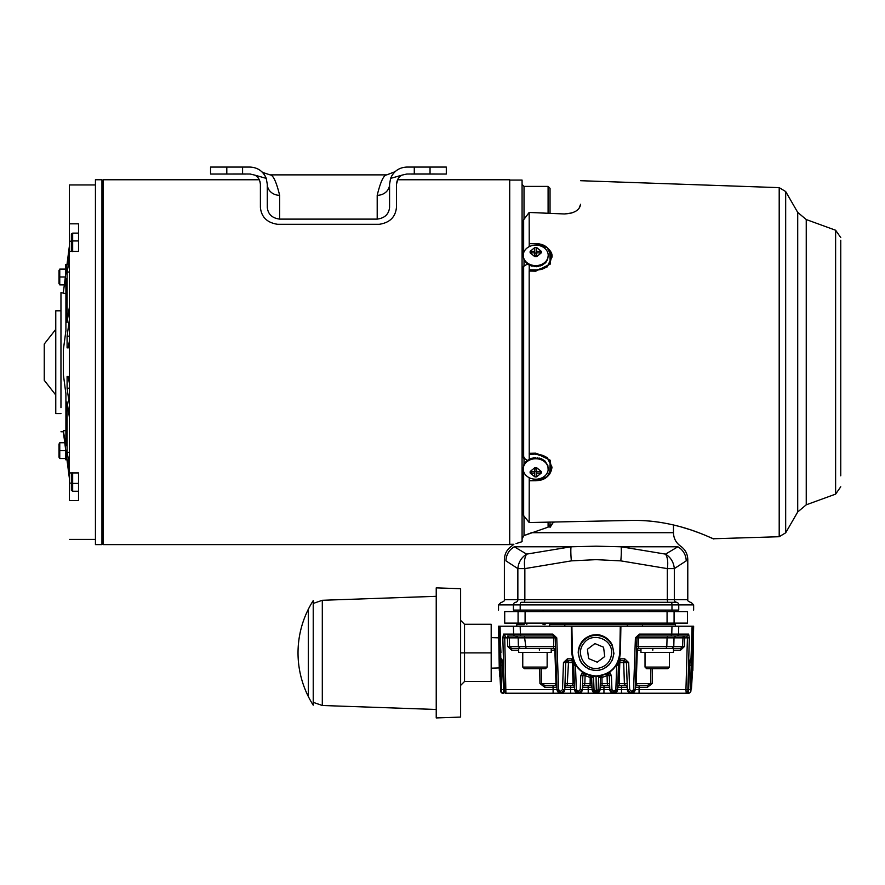 <?xml version="1.0" encoding="UTF-8"?>
<svg xmlns="http://www.w3.org/2000/svg" width="885" height="885" viewBox="0 0 885 885"><rect width="100%" height="100%" fill="white"/><g stroke="black" fill="none" stroke-linecap="round" stroke-linejoin="round"><path stroke-width="1.33" d="M674.082 623.106L674.082 611.59L687.457 611.59L687.457 623.106L504.704 623.106L504.704 611.59L667.069 611.59L667.069 623.106M674.082 611.59L667.069 611.59M554.596 522.006L553.092 522.67L550.039 527.438L550.039 524.506L548.092 527.161L524.02 535.58L531.542 532.704L673.474 532.704L673.474 524.993L676.826 525.823M524.02 218.805L524.02 186.392L548.092 186.392L550.039 188.339L550.039 213.351L564.342 213.96L571.998 212.942M575.084 211.615L575.77 211.205M576.334 210.84L577.794 209.69M579.089 208.285L580.604 204.28C580.604 172.962 580.604 172.962 580.604 204.28C579.73 210.165 574.31 213.396 564.342 213.96L529.175 212.455L529.23 244.05M549.685 250.289L550.26 264.095L535.724 271.186L529.175 271.053L529.23 459.149M529.175 453.308L535.724 453.175L550.26 460.255L549.696 474.061M529.23 480.312L529.175 522.537L631.702 520.413C677.833 519.606 712.558 539.186 713.918 538.987C711.219 538.379 676.04 519.473 631.702 520.413M806.246 504.815L806.246 219.546L835.617 230.244L835.617 494.118L806.246 504.815L797.717 511.961L785.681 532.814L779.198 536.719L713.399 538.755M712.027 538.157L709.615 537.106M706.639 535.856L702.646 534.241M698.685 532.726L693.696 530.923M688.95 529.33L682.634 527.405M529.23 264.626L529.23 269.814L535.735 269.881C556.289 270.898 556.289 243.176 535.735 243.773L529.23 243.629L529.23 246.649M529.23 243.629L535.735 243.696L547.229 247.711L551.986 257.181L547.229 266.551L535.735 270.334L529.23 270.268L529.175 271.053M535.735 243.773L535.735 243.641C540.956 242.7 553.413 249.614 551.986 257.181L547.218 266.883L535.735 270.755L535.735 269.881M840.75 475.809L840.75 240.233M840.75 311.741L840.75 412.62M527.703 263.852L523.378 266.562L523.378 457.799L527.338 460.3M529.23 453.728L535.735 453.607L529.23 454.547L535.735 454.027L547.229 457.81L551.986 467.18L547.229 476.65L535.735 480.666L529.23 480.732M535.724 453.175L547.229 457.479L551.986 467.092M529.23 477.712L529.23 480.644L535.735 480.588C556.289 481.186 556.289 453.463 535.735 454.481M529.175 522.537L523.378 515.291L523.378 469.515M523.654 266.164L523.654 458.187L524.351 457.235M523.378 254.847L523.378 220.122L529.175 212.455M550.039 524.506L550.039 522.106L550.039 526.21L553.092 522.67M550.039 527.438L550.039 526.21M548.092 186.392L548.092 213.263M548.092 522.15L548.092 527.161M535.735 245.156A12.49 10.233 180 0 1 540.901 246.074A12.49 10.233 180 0 1 548.213 255.378L547.638 259.515L545.68 262.679L541.952 265.345L541.974 264.759L540.591 265.92L538.534 265.865L538.534 266.474L536.376 266.12L536.376 266.717L532.073 265.688L532.084 266.285L527.737 264.327L524.263 260.522L523.323 257.059M534.297 266.064L534.208 266.662M537.892 266.551L537.77 265.987M532.283 265.732L532.084 266.285M548.213 255.378L548.213 255.367A12.49 10.233 180 0 1 535.735 265.611A12.49 10.233 180 0 1 523.245 255.378L523.323 254.648M523.245 255.378A12.49 10.233 180 0 1 530.558 246.074A14.813 14.813 0 0 1 540.901 246.074M531.553 252.867L530.181 251.318L534.783 247.546A5.631 4.613 180 0 1 536.675 247.546L541.277 251.318A5.631 4.613 180 0 1 541.277 252.867L536.675 256.639A5.631 4.613 180 0 1 534.783 256.639L530.181 252.867A5.631 4.613 180 0 1 530.181 251.318L534.783 251.318L534.783 252.867L530.181 252.867M536.675 247.546L536.675 251.318L541.277 251.318L539.905 252.867M534.783 253.232A2.777 2.279 180 0 1 536.675 253.232M535.735 255.334L535.547 256.207L535.735 255.334M536.675 251.318L536.675 256.639M541.277 252.867L536.675 252.867M534.783 256.639L534.783 252.867M534.783 251.318L534.783 247.546M522.073 538.611L524.02 535.58L524.02 516.519M509.716 180.075L522.073 180.075L522.073 541.686C511.276 545.105 511.276 545.105 522.073 541.686L516.066 543.589M514.307 546.786L571.035 546.786A16.262 2.047 84.4 0 0 571.356 560.869L524.849 568.612L524.849 599.698A2.6 0.951 90 0 1 523.898 602.298L668.275 602.298A2.6 0.951 90 0 1 667.323 599.698L667.323 568.612C668.241 562.285 667.644 557.45 665.542 554.121C670.797 557.439 673.717 562.263 674.315 568.612L667.323 568.612L620.805 560.869A16.262 2.047 -84.4 0 0 621.126 546.786L596.081 546.178L571.035 546.786L526.63 554.121L514.307 546.786C510.623 545.979 510.623 545.979 514.307 546.786A16.262 16.052 -52.4 0 0 505.954 560.869C503.864 559.265 503.864 559.265 505.954 560.869L517.858 568.612C518.444 562.285 521.365 557.45 526.63 554.121C524.528 557.439 523.931 562.263 524.849 568.612L517.858 568.612L517.858 599.698L674.315 599.698A2.6 2.423 -90 0 0 676.737 602.298C694.902 602.298 694.902 602.298 676.737 602.298C694.902 602.298 694.902 602.298 676.737 602.298L676.35 602.298C695.898 602.298 695.898 602.298 676.35 602.298L670.996 602.298A2.6 0.985 90 0 1 671.981 604.897L498.532 604.897L501.131 602.298M677.855 546.786L621.126 546.786L665.542 554.121L677.855 546.786C681.538 545.979 681.538 545.979 677.855 546.786A16.262 16.052 52.4 0 1 686.207 560.869C688.309 559.265 688.309 559.265 686.207 560.869L674.447 568.524M571.356 560.869L596.081 559.652L620.805 560.869M668.275 602.298L676.737 602.298M515.822 602.298C496.264 602.298 496.264 602.298 515.822 602.298A2.6 2.412 90 0 0 513.411 604.897L513.411 610.097C493.609 610.097 493.609 610.097 513.411 610.097L520.192 610.097L520.192 604.897A2.6 0.985 90 0 1 521.165 602.298L670.996 602.298M520.192 610.097L678.751 610.097C698.564 610.097 698.564 610.097 678.751 610.097L678.751 604.897A2.6 2.412 -90 0 0 676.35 602.298M526.818 611.59L526.818 610.097L544.872 610.097L543.08 610.097L543.08 611.59M665.343 610.097L665.343 611.59L665.343 610.097L667.135 610.097L647.3 610.097L649.092 610.097L649.092 611.59M549.651 626.226L549.607 624.6L675.377 624.6L642.554 624.6L642.51 626.226M544.231 624.6L545.138 624.6M524.241 624.6L516.796 624.6L524.241 624.6L516.796 624.6L516.74 626.226L516.796 624.6M675.432 626.226L675.366 624.6L667.921 624.6M571.887 626.226L572.352 652.665C573.945 666.859 581.854 674.635 596.081 675.985C610.307 674.635 618.217 666.859 619.821 652.665L620.274 626.226L571.566 626.226L693.641 626.226L693.176 652.665L693.641 626.226M502.901 665.188L500.954 665.188L500.069 626.226L498.532 626.226L498.709 636.802M498.985 652.665L499.726 676.306L498.852 626.226L498.985 652.665L500.611 652.665L500.158 673.928L500.954 665.188L501.618 691.329A1.947 1.947 90 0 0 503.554 693.22L503.532 693.22A1.947 1.947 -90 0 1 501.585 691.329L500.611 672.489L500.844 675.62L500.025 675.576L500.844 675.775M500.069 626.226L571.279 626.226L571.743 652.654L572.695 659.026L575.46 665.188L582.518 672.489L580.748 675.609L582.85 675.609L582.363 689.57L578.591 693.22A3.772 3.772 0 0 0 582.363 689.57L588.215 689.57L588.215 693.22L595.893 693.22L592.12 689.57L592.043 687.291A1.947 1.947 0 0 0 590.085 685.41L584.388 685.41L588.138 685.41L588.215 689.57L594.045 689.57L593.47 676.483L596.081 676.616L596.28 691.329L598.116 689.57L598.691 676.483L596.081 676.306L601.944 675.576L598.691 676.483L600.55 676.936L601.944 675.576L600.472 677.401L598.548 677.401M572.949 658.849L572.02 652.665L571.279 626.226M618.715 661.858L620.142 652.665L620.894 626.226L620.429 652.654L619.467 659.026L616.712 665.188L618.46 665.188L618.549 662.577L619.821 662.577A1.947 0.675 90 0 1 620.496 660.697L620.739 658.816L624.755 658.816L628.693 662.577L629.644 689.57L631.481 691.329L631.138 693.22A3.772 3.772 0 0 1 630.065 693.055M500.335 677.401L500.799 691.329L499.959 676.306L500.91 677.434M574.343 683.53L573.06 683.53L572.529 685.41A1.947 1.947 0 0 1 574.476 687.291L570.582 687.291L570.582 685.41L574.409 685.41L570.582 685.41L574.409 685.41L574.254 680.864M580.748 675.609L580.25 689.57L578.414 691.329L578.591 693.22L570.659 693.22L588.215 693.22L553.103 693.22L553.103 689.57L556.997 689.57A3.772 3.772 0 0 0 558.158 692.17M595.882 691.329L596.081 693.22L603.946 693.22L595.893 693.22L595.882 691.329L594.045 689.57M603.946 693.22L666.062 693.22L603.946 693.22L603.946 689.57L598.116 689.57M502.757 693.22L503.532 693.22L502.757 693.22A1.947 1.947 0 0 1 500.799 691.329A1.947 1.947 90 0 0 502.757 693.22L502.746 693.055M500.755 689.57L501.364 689.603C500.888 691.439 501.607 692.645 503.532 693.22M592.165 690.068L592.12 689.57A3.772 3.772 0 0 0 595.893 693.22M592.043 687.291L582.441 687.291L582.363 689.57L580.25 689.57M578.414 691.329L578.325 693.22L570.659 693.22L570.659 689.57L574.564 689.57A3.772 3.772 0 0 0 578.325 693.22L574.564 689.57L576.312 689.57L575.46 665.188L573.712 665.188L574.564 689.57M578.148 691.329L576.312 689.57M502.138 659.944A1.947 1.936 -90 0 1 501.74 658.816L501.043 659.026L502.979 660.796L502.304 661.504L503.598 689.603L501.729 689.57M573.712 665.188L573.613 662.577L572.341 662.577A1.947 0.675 90 0 0 571.666 660.697L572.064 660.741M597.375 693.055A3.772 3.772 0 0 1 596.28 693.22L600.052 689.57A3.772 3.772 0 0 1 599.842 690.665M599.488 691.417A3.772 3.772 0 0 1 598.99 692.059M598.791 692.258A3.772 3.772 0 0 1 598.127 692.723M604.024 685.41L607.785 685.41L604.024 685.41L603.913 689.581M607.785 685.41L602.077 685.41L607.785 685.41L607.32 683.53L602.032 683.53L602.077 685.41A1.947 1.947 0 0 0 600.13 687.291L609.732 687.291A1.947 1.947 0 0 0 607.785 685.41M617.818 683.53L619.102 683.53L619.633 685.41L625.341 685.41L619.633 685.41A1.947 1.947 0 0 0 617.686 687.291L621.591 687.291L621.502 689.57L617.608 689.57A3.772 3.772 0 0 1 617.409 690.665M637.167 685.41L635.308 685.41L637.167 685.41M689.271 665.188L691.207 665.188L691.119 659.026L689.183 660.796L689.869 661.504L688.596 689.592L686.218 693.22L685.941 689.57L687.855 689.57L688.143 691.329A1.947 1.925 90 0 1 686.218 693.22L686.262 693.22A1.947 1.925 -90 0 0 688.187 691.329L688.574 689.57L690.444 689.57L690.554 691.329A1.947 1.947 90 0 1 688.63 693.22L613.582 693.22A3.772 3.772 0 0 1 612.486 693.055M611.723 692.723A3.772 3.772 0 0 1 611.059 692.247M610.871 692.07A3.772 3.772 0 0 1 610.373 691.428M610.008 690.676A3.772 3.772 0 0 1 609.809 689.57L613.582 693.22L613.747 691.329L615.849 689.57L617.608 689.57L613.836 693.22A3.772 3.772 0 0 0 614.931 693.055M615.683 692.734A3.772 3.772 0 0 0 616.336 692.269M616.557 692.059A3.772 3.772 0 0 0 617.055 691.417M613.836 693.22L614.013 691.329M621.502 693.22L621.502 689.57L627.365 689.57L631.138 693.22L639.07 693.22L639.07 689.57L635.164 689.57A3.772 3.772 0 0 1 634.954 690.698M621.591 685.41L621.591 687.291L627.288 687.291A1.947 1.947 0 0 0 625.341 685.41L619.633 685.41L625.341 685.41L624.39 683.53L623.693 662.577A1.947 0.785 90 0 1 624.478 660.697L626.425 662.577L626.149 661.637M688.63 693.22C690.554 692.678 691.285 691.462 690.798 689.581L690.577 691.329A1.947 1.947 90 0 1 688.607 693.22L688.486 690.754M618.46 665.188L617.608 689.57M691.285 676.826L692.136 675.576L692.203 676.306L691.462 688.685A0.653 0.653 0 0 1 690.809 689.315A0.653 0.653 -90 0 0 691.45 688.685L691.882 676.616L691.262 677.434M691.45 688.685L690.831 688.696M594.023 688.685L594.023 689.315M599.997 690.068L600.13 687.291L604.024 687.291M596.28 693.22L596.28 691.329M567.208 685.211L568.48 662.577A1.947 0.785 90 0 0 567.694 660.697L565.736 662.577L567.683 660.697L567.407 658.816L563.468 662.577L562.517 689.57L560.681 691.329L561.024 693.22A3.772 3.772 0 0 0 562.672 692.833M553.025 685.41L556.853 685.41L553.025 685.41L553.103 689.57L504.306 689.57L504.03 691.329A1.947 1.925 90 0 0 505.943 693.22L553.103 693.22M572.529 685.41L566.831 685.41A1.947 1.947 0 0 0 564.873 687.291L570.582 687.291L570.659 689.57L564.796 689.57L561.024 693.22L556.997 689.57L558.579 689.57L556.765 637.864L552.826 634.103L553.678 637.864L553.678 648.34L511.641 648.34L509.572 646.459L555.492 646.459M565.006 683.53L573.06 683.53L572.341 662.577L563.468 662.577M571.666 660.697L567.694 660.697L571.666 660.697L573.613 662.577L571.666 660.697L571.422 658.816L567.407 658.816M573.602 662.445L573.613 662.577A1.947 0.597 -2 0 0 574.442 663.042M615.849 689.57L616.712 665.188L609.643 672.489L611.424 675.609L609.322 675.609L609.809 689.57L611.911 689.57L613.747 691.329M609.599 683.53L607.32 683.53L607.055 675.609L602.242 677.401L600.55 676.936M582.441 687.291A1.947 1.947 0 0 1 584.388 685.41L584.841 683.53L590.129 683.53L590.085 685.41M582.573 683.53L584.841 683.53L585.107 675.609L589.919 677.401L593.625 677.401M592.12 689.57L591.622 676.936L593.47 676.483L590.45 675.653A1.947 1.947 0 0 0 590.218 675.576L591.689 677.29M591.91 683.53L590.129 683.53L590.218 675.576L596.081 676.306C610.318 675.1 618.338 667.224 620.142 652.665L620.429 652.654M600.052 689.57L600.517 677.08M600.262 683.53L602.032 683.53L601.944 675.576A1.947 1.947 0 0 0 601.346 675.841M627.155 683.53L619.102 683.53L619.821 662.577L628.693 662.577M618.914 661.504L620.496 660.697L624.478 660.697L624.755 658.816M619.633 685.41L624.954 685.211M691.318 675.609L690.798 689.57L691.207 665.188L690.444 689.57M619.102 683.53L619.201 680.864M518.687 650.221L511.641 650.221L507.669 646.459L509.572 646.459L509.34 637.864L526.133 637.864M500.888 676.826L500.025 675.576M500.932 663.042L502.481 662.577L501.74 658.816M500.18 673.916L500.744 673.928M563.026 692.645A3.772 3.772 0 0 0 564.796 689.57L562.517 689.57M507.669 646.459L507.437 635.983L509.34 637.864L504.738 637.864L505.899 693.22A1.947 1.925 -90 0 1 503.985 691.329L502.204 659.967M558.457 692.424A3.772 3.772 0 0 0 559.364 692.944M559.652 693.043A3.772 3.772 0 0 0 560.769 693.22L560.415 691.329L558.579 689.57M551.211 650.221L554.84 650.221L553.678 648.34A1.947 1.947 0 0 1 555.625 650.221L554.84 650.221L555.99 683.53L554.972 685.41L544.773 685.41L541.52 683.53L541.255 668.695M518.687 648.34L518.687 652.433L551.211 652.433L551.211 648.34M547.14 667.069L545.514 668.695L524.385 668.695L522.758 667.069L547.14 667.069L547.14 652.433M522.758 667.069L522.758 652.433M539.374 650.221L539.374 648.34M509.34 637.864L518.156 637.864L518.389 646.459L520.203 648.34M524.385 635.983L526.055 648.34M525.104 637.864L555.194 637.864L556.997 689.57M607.11 673.75L609.643 672.489L608.438 674.049L609.322 675.609L607.055 675.609L606.524 673.928L609.101 674.79M583.06 674.79L583.724 674.049L582.518 672.489L585.638 673.928L583.724 674.049L582.85 675.609L583.768 674.027M584.1 673.861L584.62 673.739A1.947 1.947 0 0 1 584.775 673.728M584.963 673.739L585.605 673.905M580.604 670.664L585.638 673.928L585.107 675.609L582.85 675.609M591.622 676.936L590.76 675.808M618.549 662.577A1.947 0.597 -178 0 1 617.719 663.042M629.29 692.734A3.772 3.772 0 0 1 628.615 692.247M628.461 692.103A3.772 3.772 0 0 1 627.941 691.45M627.576 690.687A3.772 3.772 0 0 1 627.365 689.57L629.644 689.57M634.633 691.373A3.772 3.772 0 0 1 634.158 692.004M633.804 692.347A3.772 3.772 0 0 1 633.195 692.756M632.476 693.055A3.772 3.772 0 0 1 631.392 693.22L635.164 689.57L633.583 689.57L635.408 637.864L639.346 634.103L638.45 636.038M639.147 685.41L639.07 689.57L685.941 689.57L687.424 637.864L686.738 635.983L638.926 635.983L636.968 637.864L635.164 689.57M637.023 685.388L637.2 685.41A1.947 1.947 0 0 0 635.242 687.291L647.4 687.291L647.4 685.41L637.2 685.41L636.171 683.53L637.322 650.221L640.961 650.221M647.4 685.41L650.641 683.53L650.906 668.695M673.474 650.221L680.521 650.221L684.492 646.459L682.589 646.459L680.521 648.34L638.494 648.34L636.536 650.221A1.947 1.947 0 0 1 638.494 648.34L638.096 648.384M640.961 648.34L640.961 652.433L673.474 652.433L673.474 648.34M657.212 648.34L643.24 648.34M669.414 667.069L667.788 668.695L646.647 668.695L645.021 667.069L669.414 667.069L669.414 652.433M645.021 667.069L645.021 652.433M637.819 648.462L637.2 648.827M636.614 649.778L635.375 683.53L652.212 683.53L652.477 668.695M638.494 648.34L638.196 646.459L666.825 646.459L667.058 637.864L638.494 637.864L638.196 646.459L636.669 646.459M682.999 637.111L682.589 646.459L673.784 646.459L674.016 637.864L667.058 637.864L667.777 635.983L638.926 635.983L638.494 637.864L635.408 637.864M652.798 650.221L652.798 648.34M682.833 637.864L684.736 637.864L684.736 635.983L682.833 637.864L674.016 637.864L675.83 635.983L671.029 635.983L671.77 634.103L671.981 626.226M692.424 626.226L691.572 673.828M691.229 663.042L689.725 662.577M691.517 672.843L692.004 673.928L691.727 669.713M691.329 675.576L692.136 675.576L691.871 676.483L692.136 675.576L691.318 675.775M507.437 637.864L507.437 635.983L516.342 635.983L518.156 637.864L515.424 635.983L553.247 635.983L555.194 637.864L556.765 637.864M499.726 676.306L500.302 676.483M554.972 685.41A1.947 1.947 0 0 1 556.919 687.291L544.773 687.291L544.773 685.41M544.773 687.291L539.95 683.53L556.787 683.53L556.698 680.864M511.641 650.221L511.641 648.34M606.524 673.928L613.294 669.06M613.803 668.518L618.549 660.852M575.128 664.071L577.927 668.031M588.923 675.211L590.218 675.576M631.392 693.22L631.746 691.329L633.583 689.57M638.218 636.116L637.642 636.459M674.016 637.864L675.83 635.983L684.736 635.983L667.777 635.983M680.521 650.221L680.521 648.34M502.824 637.864L504.738 637.864L505.423 635.983A1.947 1.903 -90 0 1 503.521 634.103L502.824 637.864L504.306 689.57M572.296 660.796L572.695 659.026L571.422 658.816M564.796 689.57L565.736 662.577M572.352 652.665L572.02 652.665C573.646 667.058 581.666 674.934 596.081 676.306M619.799 660.829A1.947 1.947 0 0 1 619.865 660.796L619.467 659.026L620.739 658.816M627.365 689.57L626.425 662.577M684.736 635.983L686.738 635.983A1.947 1.903 -90 0 0 688.641 634.103L689.338 637.864L687.855 689.57M693.309 626.226L692.446 676.306L692.855 652.665L691.229 652.654L692.103 626.226M635.474 680.864L635.375 683.53M501.198 658.816A1.947 1.936 90 0 0 502.249 660.487M688.596 689.592L689.714 662.588L690.975 658.816A1.947 1.936 90 0 1 689.913 660.487M684.492 646.459L684.736 637.864L689.338 637.864M690.023 659.944A1.947 1.936 -90 0 0 690.433 658.816M491.186 637.609L498.731 637.842L498.686 635.043M498.675 634.7L499.306 670.465M596.081 634.7C602.364 634.246 608.327 639.39 608.205 639.446C612.099 643.804 609.345 640.209 612.265 644.988L613.936 653.495L612.442 659.801L609.112 664.823L603.57 668.817L599.875 670.056C595.439 671.416 586.877 668.606 588.923 668.96L585.981 667.334C581.268 663.65 581.334 662.566 579.885 660.144L578.204 652.887C578.591 646.891 578.303 650.63 579.354 646.271L581.356 642.444C583.812 638.981 584.653 639.003 586.534 637.466C591.224 635.341 588.79 635.452 596.081 634.7M613.582 652.898A17.501 17.501 0 0 1 596.081 670.387A17.501 17.501 0 0 1 578.58 652.898A17.501 17.501 0 0 1 596.081 635.397A17.501 17.501 0 0 1 613.582 652.898M598.017 668.319C584.897 670.686 575.073 653.429 583.801 643.351C591.91 631.613 612.431 638.649 611.635 652.898C610.96 661.449 606.424 666.593 598.017 668.319M594.919 643.583L603.57 647.223L604.732 656.537L597.253 662.201L588.602 658.562L587.43 649.247L594.919 643.583M693.187 651.814L693.265 647.278M693.309 645.32L693.353 642.676M693.309 645.364L693.486 634.7M693.187 651.891L692.866 670.465M649.092 624.6L649.092 623.106M526.818 624.6L526.818 623.106M260.002 181.536L258.84 178.914L259.305 179.755L103.235 179.755L103.235 544.607L509.716 544.607L509.716 179.755L397.542 179.755M397.951 179.013L396.458 184.368L396.458 207.311C395.529 217.057 389.787 222.721 379.223 224.303L277.636 224.303C267.071 222.721 261.318 217.057 260.4 207.311L260.4 184.368C259.891 179.6 257.944 176.491 254.548 175.053L250.057 174.035L242.578 173.969L242.578 167.066L250.057 167.066C257.789 167.486 263.188 171.259 266.241 178.383L254.548 175.053M396.458 184.368C396.945 179.633 398.892 176.524 402.299 175.053L390.606 178.383L389.566 184.301L389.566 207.311C388.902 214.181 384.776 218.119 377.198 219.115L279.649 219.115C272.082 218.119 267.967 214.192 267.292 207.311L267.292 184.301L266.241 178.383M391.878 175.673L390.606 178.383C393.659 171.259 399.058 167.486 406.79 167.066L414.28 167.066L414.28 173.969L406.79 174.035L402.299 175.053M399.732 176.823L398.593 178.084M411.259 174.035L446.305 174.035L446.305 167.066L414.28 167.066M430.741 173.969L414.169 173.969M258.254 178.073L257.126 176.823L258.254 178.073M262.513 172.387L270.08 174.876L386.767 174.876L395.031 171.712M394.367 172.376L393.471 173.371M389.566 184.301A12.357 11.007 0 0 1 377.198 195.32C380.506 181.779 383.692 174.964 386.767 174.876C383.692 174.964 380.506 181.779 377.198 195.32L377.198 219.115M279.649 219.115L279.649 195.32C276.341 181.779 273.155 174.964 270.08 174.876C273.155 174.964 276.341 181.779 279.649 195.32A12.357 11.007 -0 0 1 267.292 184.301M266.296 178.538L265.091 175.883M264.338 174.655L262.978 172.896M262.015 171.889L264.106 174.323M264.482 174.876L265.92 177.564M242.689 173.969L217.378 174.035L245.599 174.035M250.709 174.046L250.057 174.035M217.378 174.035L210.553 174.035L210.553 167.066L242.578 167.066M431.913 173.969L439.48 174.035L431.913 173.969M101.941 179.755L101.941 544.607L95.436 544.607L95.436 179.755L101.941 179.755M95.436 184.954L69.417 184.954L69.417 223.828L78.522 223.828L78.522 251.417L69.417 251.417L69.417 472.933L78.522 472.933L78.522 500.534L69.417 500.534C69.417 552.074 69.417 552.074 69.417 500.534L69.417 472.933M66.972 264.626L65.512 264.626L65.512 275.777M65.512 448.573L65.512 459.735L66.972 459.735M59.018 276.983L59.018 283.565L59.76 284.87L59.76 276.983L59.018 276.983L59.018 270.401L59.76 269.095L59.76 276.983L65.357 276.983M65.512 269.095L59.76 269.095M64.339 284.87L59.76 284.87M59.018 450.631L59.018 457.213L59.76 458.519L59.76 450.631L59.018 450.631L59.018 444.049L59.76 442.743L59.76 450.631L65.512 450.631M64.76 442.743L59.76 442.743M65.512 458.519L59.76 458.519M71.375 241.229L69.417 241.229L69.417 223.828M69.417 251.417L69.417 241.229M71.375 241.174L72.67 240.952L72.67 233.131L71.375 233.972L71.375 251.417M71.375 251.019L72.67 251.628M78.522 240.952L72.67 240.952L72.67 251.417M72.67 233.131L78.522 233.131M69.417 483.133L71.375 483.133M71.375 472.933L71.375 490.39L72.67 491.23L78.522 491.23M71.375 483.188L72.67 483.409L72.67 491.23M71.375 473.342L72.67 472.734M72.67 472.933L72.67 483.409L78.522 483.409M65.91 293.676L60.965 292.592L60.965 407.653M60.965 310.801L55.766 310.801L55.766 413.56L60.965 413.56M55.766 395.02L44.25 380.296L44.25 344.066L55.766 329.342L55.766 310.801M64.494 286.563L65.91 278.51L65.91 330.625L63.333 349.918L63.333 374.444L65.91 393.736L65.91 445.852L63.333 430.685L63.333 431.769L60.965 431.769M63.333 430.685L65.91 430.685M64.539 437.998L65.91 445.852M69.417 246.207L67.094 264.173L69.417 246.207M69.417 253.929L67.603 264.173M69.417 306.807L67.094 322.394L67.094 272.038L69.417 259.781M69.417 272.038L67.094 272.038M69.417 340.802L68.245 347.871L67.094 347.871L67.094 336.167L69.417 319.352M69.417 336.167L67.094 336.167M69.417 388.194L67.094 388.194L67.094 376.49L68.245 376.49L69.417 383.559M69.417 405.009L67.094 388.194M69.417 452.323L67.094 452.323L67.094 401.967L69.417 417.554M69.417 464.581L67.094 452.323M67.603 460.189L69.417 470.433M69.417 478.154L67.094 460.189L69.417 478.154M535.735 479.205A12.49 10.233 -0 0 1 530.569 478.287A12.49 10.233 -0 0 1 523.245 468.984L523.82 464.846L526.199 461.295L530.867 458.43L535.735 457.645L535.735 458.231L537.261 458.308L537.25 457.7L539.385 458.673L539.374 458.076L541.41 459.348L541.388 458.74L544.839 460.875L547.87 465.532L548.136 469.714M548.169 467.291L548.213 468.984A12.49 10.233 -0 0 1 540.89 478.287A14.813 14.813 0 0 1 530.569 478.287M539.374 458.076L539.175 458.629M533.688 458.375L533.567 457.799M537.25 457.7L537.162 458.297M523.245 468.464L523.245 468.984A12.49 10.233 -0 0 1 535.735 458.751A12.49 10.233 -0 0 1 548.213 468.984M530.181 471.495L534.783 467.722A5.631 4.613 0 0 1 536.675 467.722L541.277 471.495A5.631 4.613 0 0 1 541.277 473.044L536.675 476.816A5.631 4.613 0 0 1 534.783 476.816L530.181 473.044A5.631 4.613 0 0 1 530.181 471.495L534.783 471.495L534.783 467.722M539.905 471.495L541.277 473.044L536.675 473.044L536.675 471.495L541.277 471.495M536.675 471.13A2.777 2.279 -0 0 1 534.783 471.13M534.783 476.816L534.783 473.044L530.181 473.044L531.553 471.495M535.735 468.121L535.547 469.006L535.735 468.121M536.675 467.722L536.675 471.495M536.675 473.044L536.675 476.816M534.783 473.044L534.783 471.495M436.228 620.374L436.228 717.934L460.62 717.082L460.62 588.713L436.228 587.861L436.228 620.374M460.62 620.374L464.525 624.279L491.186 624.279L491.186 652.898L460.62 652.898M491.186 652.898L491.186 681.505L464.525 681.505L460.62 685.41M308.323 631.082L308.323 609.267A97.549 97.549 0 0 0 308.323 696.517L308.323 631.082M313.224 603.448L322.306 600.284L322.306 705.5L313.224 702.336L313.224 705.179L313.224 600.605A97.549 97.549 0 0 0 313.224 705.179M518.079 623.106L518.079 611.59M525.093 623.106L525.093 611.59M779.198 536.719L779.198 187.642L580.604 180.706M529.23 243.574L535.735 243.696M535.724 271.186L529.23 270.622M785.681 532.814L785.681 191.547L779.198 187.642M797.717 511.961L797.717 212.4L785.681 191.547M523.654 516.088L523.654 471.594M523.654 252.767L523.654 219.259M524.02 259.869L524.02 265.965M524.02 458.397L524.02 464.393M529.484 264.759L530.049 265.013M531.454 265.511L532.073 265.688M533.567 265.965L534.208 266.053M535.735 266.12L536.376 266.12M537.903 265.965L538.534 265.865M540.005 265.511L540.613 265.323M541.974 264.759L542.527 264.482M515.435 602.298A2.6 2.423 90 0 0 517.858 599.698L517.858 568.612M693.641 610.097L693.641 604.897L671.981 604.897L671.981 610.097M503.676 690.754L503.554 693.22M611.424 675.609L611.911 689.57M609.809 689.57L603.946 689.57M620.496 660.697L624.478 660.697M666.106 648.34L666.825 646.459L673.784 646.459L671.969 648.34M500.722 660.818L500.943 660.852A1.947 1.106 18.8 0 0 502.304 661.504M539.95 683.53L539.695 668.695M573.248 661.504L573.602 660.818M691.45 660.818L691.218 660.852A1.947 1.106 161.2 0 1 689.869 661.504M647.4 687.291L652.212 683.53M692.004 673.928L691.428 673.928M499.748 626.226L500.943 652.654M558.435 685.41L558.269 680.864M513.411 626.226L513.621 634.103A1.947 1.803 90 0 0 515.424 635.983M552.826 634.103L503.521 634.103M520.181 626.226L520.402 634.103A1.947 0.741 90 0 0 521.132 635.983M639.346 634.103L688.641 634.103M676.737 635.983A1.947 1.803 -90 0 0 678.541 634.103L678.751 626.226M690.975 658.816L691.229 652.654M633.726 685.41L633.892 680.864M564.829 624.6L564.807 626.226M627.343 624.6L627.365 626.226M501.784 602.298C504.173 601.203 505.036 600.34 504.384 599.698L517.858 599.698M674.315 568.612L674.315 599.698L687.789 599.698C687.136 600.351 687.999 601.214 690.389 602.298M226.803 167.066L226.803 173.969M430.044 173.969L430.044 167.066M533.567 458.386L532.925 458.485M531.454 458.85L530.856 459.038M529.484 459.603L528.931 459.879M541.974 459.603L541.41 459.348M540.005 458.85L539.385 458.673M537.903 458.386L537.261 458.308M535.082 458.242L535.735 458.231M464.525 624.279L464.525 681.505M797.717 212.4L806.246 219.546M835.617 494.118L840.75 486.783M835.617 230.244L840.75 237.567M529.23 480.787L535.735 480.721C545.58 479.858 551.001 475.345 551.986 467.191L551.986 467.014M524.02 186.392L522.073 184.434M504.384 599.698L504.384 559.641C504.538 553.977 506.917 549.485 511.541 546.178L513.853 544.286L509.716 544.286M687.789 599.698L687.789 559.641C687.634 553.977 685.244 549.485 680.631 546.178C676.018 542.87 673.629 538.379 673.474 532.704M693.641 604.897L691.041 602.298M498.532 610.097L498.532 604.897M665.343 624.6L665.343 623.106L665.343 624.6M500.291 676.616L500.799 691.329M500.844 675.62L501.364 689.581M690.776 690.034L690.72 690.787M566.577 661.051A1.947 1.947 0 0 0 565.913 661.847M583.724 674.049A1.947 1.947 0 0 0 583.093 674.724M691.329 675.62L691.55 672.688M503.565 689.592L505.899 693.22M691.882 676.616L692.446 676.306M689.968 659.967L689.714 662.588M543.08 624.6L543.08 623.106M103.235 181.049L101.941 181.049M103.235 543.302L101.941 543.302M95.436 539.408L69.417 539.408M63.333 431.769L69.417 478.597M63.333 292.592L69.417 245.764M322.306 705.5L436.228 709.471M322.306 600.284L436.228 596.313M499.262 667.932L491.186 668.175"/></g></svg>
